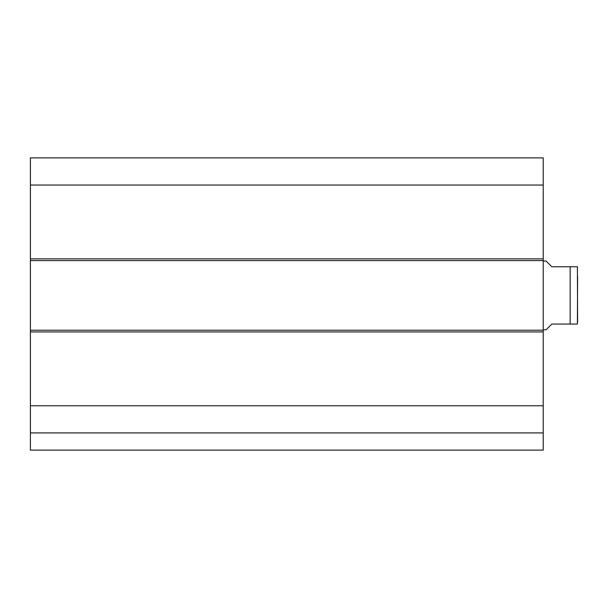 <?xml version="1.0" encoding="UTF-8"?>
<svg xmlns="http://www.w3.org/2000/svg" width="608" height="608" viewBox="0 0 608 608"><rect width="100%" height="100%" fill="white"/><g stroke="black" fill="none" stroke-linecap="round" stroke-linejoin="round"><path stroke-width="0.91" d="M30.4 432.919L30.4 450.11L543.218 450.11L543.218 330.212L30.4 330.212L30.4 432.919L543.218 432.919M30.4 330.212L30.4 260.596L543.218 260.596L543.218 157.89L30.4 157.89L30.4 260.596M543.218 260.596L543.218 330.212M30.4 405.772L543.218 405.772M30.4 185.037L543.218 185.037M30.4 157.89L543.218 157.89M543.218 329.787L546.083 329.787L551.813 324.056L577.402 324.056L570.152 324.056L570.152 266.752L577.402 266.752L551.813 266.752L546.083 261.03L543.218 261.03M577.6 276.351L577.402 324.056M577.6 322.339L577.402 266.752M543.218 258.879L30.4 258.879M30.4 331.93L543.218 331.93"/></g></svg>
